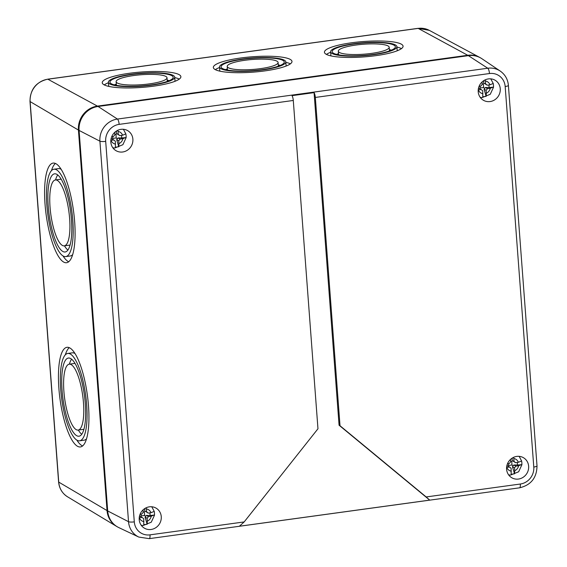 <?xml version="1.0" encoding="UTF-8"?>
<svg xmlns="http://www.w3.org/2000/svg" width="567" height="567" viewBox="0 0 567 567"><rect width="100%" height="100%" fill="white"/><g stroke="black" fill="none" stroke-linecap="round" stroke-linejoin="round"><path stroke-width="0.85" d="M51.462 170.624A50.265 13.814 82.3 0 1 55.424 163.466M68.727 261.748A50.265 13.814 82.3 0 1 63.001 255.901M45.034 204.184A50.265 13.814 82.3 0 1 53.1 163.098A50.265 13.814 82.3 0 1 73.533 211.059A50.265 13.814 82.3 0 1 66.58 262.719A50.265 13.814 82.3 0 1 45.034 204.184M53.929 169.228A44.077 12.113 82.3 0 1 71.846 211.285A44.077 12.113 82.3 0 1 65.751 256.589A44.077 12.113 82.3 0 1 46.855 205.254A44.077 12.113 82.3 0 1 53.929 169.228L58.401 168.626A44.077 12.113 82.3 0 1 61.151 169.313M72.689 254.59A44.077 12.113 82.3 0 1 70.223 255.986L65.751 256.589M55.552 179.937A39.435 10.844 82.3 0 1 57.735 174.955M67.891 250.061A39.435 10.844 82.3 0 1 64.468 245.837M48.223 206.062A39.435 10.844 82.3 0 1 54.552 173.828A39.435 10.844 82.3 0 1 70.584 211.456A39.435 10.844 82.3 0 1 65.127 251.989A39.435 10.844 82.3 0 1 48.223 206.062M50.045 207.132A33.255 9.143 82.3 0 1 55.382 179.959A33.255 9.143 82.3 0 1 68.898 211.682A33.255 9.143 82.3 0 1 64.298 245.858A33.255 9.143 82.3 0 1 50.045 207.132M65.318 354.843A50.265 13.814 82.3 0 1 69.28 347.684M82.576 445.96A50.265 13.814 82.3 0 1 76.857 440.112M58.883 388.395A50.265 13.814 82.3 0 1 66.956 347.316A50.265 13.814 82.3 0 1 87.382 395.27A50.265 13.814 82.3 0 1 80.429 446.938A50.265 13.814 82.3 0 1 58.883 388.395M67.785 353.447A44.077 12.113 82.3 0 1 85.695 395.504A44.077 12.113 82.3 0 1 79.6 440.807A44.077 12.113 82.3 0 1 60.704 389.472A44.077 12.113 82.3 0 1 67.785 353.447L72.25 352.844A44.077 12.113 82.3 0 1 75 353.532M86.538 438.801A44.077 12.113 82.3 0 1 84.072 440.198L79.6 440.807M69.401 364.149A39.435 10.844 82.3 0 1 71.584 359.166M81.747 434.279A39.435 10.844 82.3 0 1 78.317 430.055M62.072 390.28A39.435 10.844 82.3 0 1 68.401 358.046A39.435 10.844 82.3 0 1 84.433 395.674A39.435 10.844 82.3 0 1 78.976 436.207A39.435 10.844 82.3 0 1 62.072 390.28M63.894 391.35A33.255 9.143 82.3 0 1 69.231 364.177A33.255 9.143 82.3 0 1 82.747 395.901A33.255 9.143 82.3 0 1 78.147 430.077A33.255 9.143 82.3 0 1 63.894 391.35M285.846 62.342A39.435 7.697 175.6 0 1 290.354 63.837M215.318 69.67A39.435 7.697 175.6 0 1 219.542 67.501M240.741 57.99A39.435 7.697 175.6 0 1 291.977 61.399A39.435 7.697 175.6 0 1 253.258 72.137A39.435 7.697 175.6 0 1 213.341 67.516A39.435 7.697 175.6 0 1 240.741 57.99M242.605 59.011A33.255 6.492 175.6 0 1 285.811 61.881A33.255 6.492 175.6 0 1 253.158 70.932A33.255 6.492 175.6 0 1 219.507 67.041A33.255 6.492 175.6 0 1 242.605 59.011M278.291 64.921A31.702 6.187 175.6 0 1 280.367 65.375M225.418 69.649A31.702 6.187 175.6 0 1 227.41 68.876M243.073 59.259A31.702 6.187 175.6 0 1 284.265 62.001A31.702 6.187 175.6 0 1 253.137 70.627A31.702 6.187 175.6 0 1 221.052 66.92A31.702 6.187 175.6 0 1 243.073 59.259M244.944 60.272A25.515 4.983 175.6 0 1 278.099 62.483A25.515 4.983 175.6 0 1 253.045 69.429A25.515 4.983 175.6 0 1 227.218 66.438A25.515 4.983 175.6 0 1 244.944 60.272M396.943 47.096A39.435 7.697 175.6 0 1 401.45 48.585M326.415 54.425A39.435 7.697 175.6 0 1 330.639 52.256M351.838 42.745A39.435 7.697 175.6 0 1 403.073 46.154A39.435 7.697 175.6 0 1 364.354 56.884A39.435 7.697 175.6 0 1 324.437 52.27A39.435 7.697 175.6 0 1 351.838 42.745M353.702 43.758A33.255 6.492 175.6 0 1 396.907 46.636A33.255 6.492 175.6 0 1 364.255 55.679A33.255 6.492 175.6 0 1 330.604 51.788A33.255 6.492 175.6 0 1 353.702 43.758M389.387 49.676A31.702 6.187 175.6 0 1 391.464 50.123M336.514 54.397A31.702 6.187 175.6 0 1 338.506 53.631M354.169 44.013A31.702 6.187 175.6 0 1 395.362 46.749A31.702 6.187 175.6 0 1 364.234 55.382A31.702 6.187 175.6 0 1 332.149 51.668A31.702 6.187 175.6 0 1 354.169 44.013M356.041 45.027A25.515 4.983 175.6 0 1 389.196 47.231A25.515 4.983 175.6 0 1 364.142 54.177A25.515 4.983 175.6 0 1 338.315 51.193A25.515 4.983 175.6 0 1 356.041 45.027M174.749 77.594A39.435 7.697 175.6 0 1 179.257 79.082M104.222 84.922A39.435 7.697 175.6 0 1 108.446 82.747M129.645 73.242A39.435 7.697 175.6 0 1 180.88 76.651A39.435 7.697 175.6 0 1 142.161 87.382A39.435 7.697 175.6 0 1 102.244 82.768A39.435 7.697 175.6 0 1 129.645 73.242M131.509 74.256A33.255 6.492 175.6 0 1 174.714 77.133A33.255 6.492 175.6 0 1 142.062 86.177A33.255 6.492 175.6 0 1 108.41 82.286A33.255 6.492 175.6 0 1 131.509 74.256M167.194 80.167A31.702 6.187 175.6 0 1 169.271 80.62M114.321 84.894A31.702 6.187 175.6 0 1 116.313 84.129M131.976 74.511A31.702 6.187 175.6 0 1 173.169 77.247A31.702 6.187 175.6 0 1 142.041 85.879A31.702 6.187 175.6 0 1 109.955 82.165A31.702 6.187 175.6 0 1 131.976 74.511M133.847 75.524A25.515 4.983 175.6 0 1 167.003 77.729A25.515 4.983 175.6 0 1 141.948 84.674A25.515 4.983 175.6 0 1 116.122 81.683A25.515 4.983 175.6 0 1 133.847 75.524M29.987 101.429A3.09 0.631 -4.3 0 0 30.129 101.599L58.734 482.113A20.221 18.952 119.7 0 0 67.558 496.82C62.221 493.403 59.23 488.442 58.599 481.943L29.987 101.429C30.2 89.352 36.097 81.939 47.671 79.182L417.992 28.35A3.09 0.879 82.2 0 1 418.177 28.393L467.732 55.275L97.418 106.107A21.652 20.292 -60.3 0 0 78.43 130.07L107.043 510.576A21.652 20.292 119.7 0 0 116.49 526.332A21.652 20.292 119.7 0 0 117.227 526.757M467.732 55.275A21.652 20.292 -60.3 0 1 479.625 57.366A21.652 20.292 -60.3 0 1 480.369 57.791M138.795 537.069L149.234 538.65L519.556 487.818A4.642 1.311 82.2 0 0 520.329 484.027A15.352 14.388 119.7 0 0 533.788 467.038L505.176 86.524A4.642 0.943 -4.3 0 0 508.401 85.376C507.826 79.288 505.105 74.518 500.236 71.073L481.915 58.727A21.652 20.292 119.7 0 0 468.392 55.651L98.07 106.476A21.652 20.292 -60.3 0 0 79.089 130.438L107.695 510.952A21.652 20.292 -60.3 0 0 118.822 527.601L138.795 537.069A19.987 18.732 -60.3 0 1 128.525 521.697L107.695 510.952M139.22 519.67A11.602 10.872 -60.3 0 1 144.45 508.769A11.602 10.872 -60.3 0 1 155.982 508.075A11.602 10.872 -60.3 0 1 159.688 523.532A11.602 10.872 -60.3 0 1 144.5 528.231A11.602 10.872 -60.3 0 1 139.22 519.67M110.834 142.175A11.602 10.872 -60.3 0 1 116.065 131.275A11.602 10.872 -60.3 0 1 127.596 130.587A11.602 10.872 -60.3 0 1 131.303 146.045A11.602 10.872 -60.3 0 1 116.115 150.744A11.602 10.872 -60.3 0 1 110.834 142.175M506.6 469.242A11.602 10.872 -60.3 0 1 511.831 458.342A11.602 10.872 -60.3 0 1 523.362 457.654A11.602 10.872 -60.3 0 1 527.069 473.112A11.602 10.872 -60.3 0 1 511.881 477.811A11.602 10.872 -60.3 0 1 506.6 469.242M478.215 91.748A11.602 10.872 -60.3 0 1 483.453 80.854A11.602 10.872 -60.3 0 1 494.977 80.16A11.602 10.872 -60.3 0 1 498.684 95.617A11.602 10.872 -60.3 0 1 483.495 100.316A11.602 10.872 -60.3 0 1 478.215 91.748M505.176 86.524A15.352 14.388 119.7 0 0 489.47 73.54L315.33 97.439A4.642 1.311 -97.8 0 0 314.068 92.634L292.026 95.66A4.642 1.311 82.2 0 1 293.288 100.465L317.967 428.772L244.171 521.931L150.007 534.851A15.352 14.388 -60.3 0 1 134.294 521.867A4.642 0.943 -4.3 0 1 128.525 521.697L99.912 141.183L79.089 130.438M520.329 484.027L426.171 496.947L429.715 500.115L239.394 526.24L244.171 521.931M429.715 500.115L339.073 425.215L314.068 92.634M315.33 97.439L340.016 425.746L339.073 425.215M426.171 496.947L340.016 425.746M479.087 86.304L480.887 86.056L482.241 84.341L482.063 81.967M489.98 84.809L487.209 85.185L484.175 83.257L485.621 83.881L485.409 81.024A6.492 6.088 -60.3 0 1 489.98 84.809L493.205 83.469M484.076 80.45L483.58 82.718M485.274 79.819L485.409 81.024M487.471 88.658L490.242 88.282A6.492 6.088 -60.3 0 1 486.33 93.222L486.11 90.373L487.471 88.658L485.423 87.495L484.069 89.21L486.146 96.326L482.765 96.787L482.73 90.833L481.149 89.529L478.371 89.905A6.492 6.088 -60.3 0 0 482.949 93.69M486.11 90.373L484.069 89.21M486.33 93.222L486.146 96.326M478.392 88.643L479.108 88.367L481.149 89.529M487.209 85.185L485.621 83.881M482.226 84.122L483.346 83.966L483.608 87.509L480.157 87.984L480.022 86.17M480.157 87.984L479.781 88.75M484.551 88.239L483.608 87.509M483.346 83.966L484.175 83.257M490.242 88.282L493.467 86.942A11.113 10.412 119.7 0 0 493.474 85.185A11.113 10.412 119.7 0 0 493.269 83.767M480.228 97.361L482.12 97.588L490.264 94.278L493.566 87.141L489.115 87.538L488.917 84.951M485.423 87.495L489.115 87.538M111.706 136.725L113.506 136.477L114.86 134.769L114.683 132.394M122.6 135.23L119.821 135.612L116.795 133.684L118.241 134.301L118.028 131.452A6.492 6.088 -60.3 0 1 122.6 135.23L125.824 133.897M116.689 130.871L116.2 133.139M117.893 130.24L118.028 131.452M120.084 139.085L122.862 138.702A6.492 6.088 -60.3 0 1 118.942 143.649L118.73 140.793L120.084 139.085L118.042 137.923L116.689 139.631L118.765 146.747L115.385 147.214L115.349 141.261L113.769 139.95L110.99 140.333A6.492 6.088 -60.3 0 0 115.562 144.11M118.73 140.793L116.689 139.631M118.942 143.649L118.765 146.747M111.012 139.071L111.727 138.787L113.769 139.95M119.821 135.612L118.241 134.301M114.846 134.542L115.959 134.393L116.228 137.937L112.776 138.412L112.642 136.597M112.776 138.412L112.401 139.17M117.171 138.667L116.228 137.937M115.959 134.393L116.795 133.684M122.862 138.702L126.087 137.37A11.113 10.412 119.7 0 0 126.087 135.612A11.113 10.412 119.7 0 0 125.888 134.195M112.84 147.789L114.74 148.015L122.883 144.705L126.179 137.568L121.728 137.965L121.536 135.378M118.042 137.923L121.728 137.965M507.472 463.792L509.272 463.544L510.626 461.836L510.449 459.461M518.366 462.296L515.587 462.679L512.561 460.751L514.007 461.368L513.794 458.519A6.492 6.088 -60.3 0 1 518.366 462.296L521.59 460.964M512.455 457.938L511.966 460.206M513.659 457.307L513.794 458.519M515.85 466.152L518.628 465.769A6.492 6.088 -60.3 0 1 514.708 470.716L514.496 467.86L515.85 466.152L513.808 464.99L512.455 466.698L514.531 473.814L511.151 474.281L511.115 468.328L509.535 467.017L506.756 467.399A6.492 6.088 -60.3 0 0 511.328 471.177M514.496 467.86L512.455 466.698M514.708 470.716L514.531 473.814M506.778 466.138L507.493 465.854L509.535 467.017M515.587 462.679L514.007 461.368M510.612 461.609L511.725 461.46L511.994 465.004L508.542 465.479L508.408 463.664M508.542 465.479L508.167 466.237M512.937 465.734L511.994 465.004M511.725 461.46L512.561 460.751M518.628 465.769L521.853 464.437A11.113 10.412 119.7 0 0 521.853 462.679A11.113 10.412 119.7 0 0 521.654 461.262M508.606 474.855L510.506 475.082L518.649 471.772L521.945 464.635L517.494 465.032L517.302 462.445M513.808 464.99L517.494 465.032M140.092 514.219L141.892 513.971L143.245 512.256L143.068 509.889M150.985 512.724L148.207 513.107L145.18 511.172L146.626 511.795L146.414 508.939A6.492 6.088 -60.3 0 1 150.985 512.724L154.21 511.384M145.074 508.365L144.585 510.633M146.279 507.734L146.414 508.939M148.469 516.58L151.247 516.197A6.492 6.088 -60.3 0 1 147.328 521.144L147.115 518.288L148.469 516.58L146.428 515.41L145.074 517.125L147.151 524.241L143.77 524.702L143.734 518.755L142.154 517.444L139.376 517.827A6.492 6.088 -60.3 0 0 143.947 521.605M147.115 518.288L145.074 517.125M147.328 521.144L147.151 524.241M139.397 516.565L140.106 516.282L142.154 517.444M148.207 513.107L146.626 511.795M143.231 512.036L144.344 511.881L144.613 515.424L141.162 515.899L141.027 514.092M141.162 515.899L140.779 516.665M145.549 516.154L144.613 515.424M144.344 511.881L145.18 511.172M151.247 516.197L154.465 514.857A11.113 10.412 119.7 0 0 154.472 513.107A11.113 10.412 119.7 0 0 154.274 511.682M141.226 525.276L143.125 525.51L151.269 522.193L154.564 515.063L150.113 515.46L149.922 512.866M146.428 515.41L150.113 515.46M417.992 28.35L429.276 30.349A20.221 18.952 -60.3 0 0 418.177 28.393L47.855 79.217L97.418 106.107M58.599 481.943A3.09 0.631 -4.3 0 0 58.734 482.113L107.043 510.576M47.671 79.182A3.09 0.879 82.2 0 1 47.855 79.217A20.221 18.952 -60.3 0 0 30.129 101.599L78.43 130.07M468.392 55.651L487.755 68.231L117.433 119.063L98.07 106.476M533.788 467.038A4.642 0.943 -4.3 0 0 537.013 465.89L508.401 85.376M105.689 141.36A15.352 14.388 -60.3 0 1 119.148 124.371A4.642 1.311 82.2 0 0 117.433 119.063A19.987 18.732 -60.3 0 0 99.912 141.183A4.642 0.943 -4.3 0 0 105.689 141.36L134.294 521.867M149.234 538.65A4.642 1.311 -97.8 0 0 150.007 534.851M500.236 71.073A19.987 18.732 119.7 0 0 487.755 68.231A4.642 1.311 -97.8 0 1 489.47 73.54M293.288 100.465L119.148 124.371M61.158 179.179L55.382 179.959M70.074 245.079L64.298 245.858M75.007 363.39L69.231 364.177M83.923 429.297L78.147 430.077M286.129 66.006L285.811 61.881M219.826 71.166L219.507 67.041M278.383 66.141L278.099 62.483M227.502 70.102L227.218 66.438M397.226 50.761L396.907 46.636M330.922 55.913L330.604 51.788M389.479 50.895L389.196 47.231M338.598 54.85L338.315 51.193M175.033 81.258L174.714 77.133M108.729 86.411L108.41 82.286M167.286 81.393L167.003 77.729M116.405 85.348L116.122 81.683M429.276 30.349L479.625 57.366M67.558 496.82L116.49 526.332M519.556 487.818C530.995 485.104 536.814 477.79 537.013 465.89M493.297 83.611L490.767 78.856M125.917 134.039L123.386 129.276M521.683 461.099L519.152 456.343M154.302 511.526L151.765 506.77"/></g></svg>
